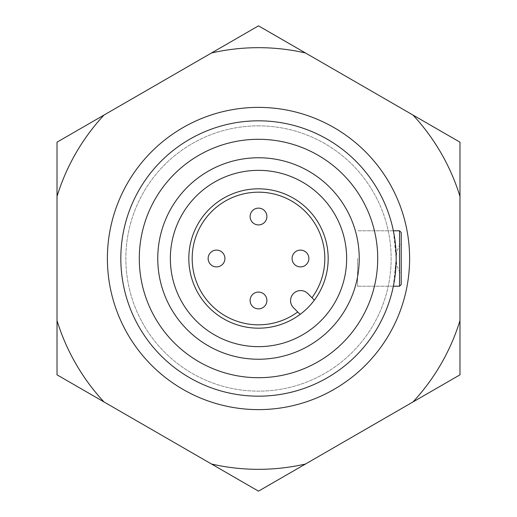 <?xml version="1.0" encoding="UTF-8"?>
<svg xmlns="http://www.w3.org/2000/svg" width="517" height="517" viewBox="0 0 517 517"><rect width="100%" height="100%" fill="white"/><g stroke="black" fill="none" stroke-linecap="round" stroke-linejoin="round"><path stroke-width="0.39" stroke-dasharray="2.58 1.94" d="M401.218 258.5L401.218 274.449A27.718 27.718 0 0 1 401.218 242.551L401.218 232.476M357.564 258.5L357.564 286.205L357.564 258.5M258.5 125.857A132.643 132.643 0 0 1 391.143 258.5A132.643 132.643 0 0 1 258.5 391.143A132.643 132.643 0 0 1 125.857 258.5A132.643 132.643 0 0 1 258.5 125.857A132.643 132.643 0 0 1 391.143 258.5A132.643 132.643 0 0 1 258.5 391.143A132.643 132.643 0 0 1 125.857 258.5A132.643 132.643 0 0 1 258.5 125.857M120.823 258.5A137.677 137.677 0 0 0 258.5 396.177A137.677 137.677 0 0 0 396.177 258.5L393.359 230.795L394.775 238.906L396.177 258.5L394.775 278.101L393.359 286.205L396.177 258.5A137.677 137.677 0 0 0 258.5 120.823A137.677 137.677 0 0 0 120.823 258.5M258.5 409.613A151.113 151.113 0 0 0 409.613 258.5A151.113 151.113 0 0 0 258.5 107.387A151.113 151.113 0 0 0 107.387 258.5A151.113 151.113 0 0 0 258.5 409.613M300.474 266.895A8.395 8.395 0 0 0 308.869 258.5A8.395 8.395 0 0 0 300.474 250.105A8.395 8.395 0 0 0 292.079 258.5A8.395 8.395 0 0 0 300.474 266.895M266.895 216.526A8.395 8.395 0 0 0 258.5 208.131A8.395 8.395 0 0 0 250.105 216.526A8.395 8.395 0 0 0 258.5 224.921A8.395 8.395 0 0 0 266.895 216.526M216.526 250.105A8.395 8.395 0 0 0 208.131 258.5A8.395 8.395 0 0 0 216.526 266.895A8.395 8.395 0 0 0 224.921 258.5A8.395 8.395 0 0 0 216.526 250.105M250.105 300.474A8.395 8.395 0 0 0 258.5 308.869A8.395 8.395 0 0 0 266.895 300.474A8.395 8.395 0 0 0 258.5 292.079A8.395 8.395 0 0 0 250.105 300.474M258.5 328.179A69.679 69.679 0 0 1 188.821 258.5A69.679 69.679 0 0 1 320.773 227.241A69.679 69.679 0 0 1 258.5 328.179M314.375 300.131L307.77 293.52A10.075 10.075 0 0 0 293.52 293.52A10.075 10.075 0 0 0 293.52 307.77L300.131 314.375M258.5 157.763A100.737 100.737 0 0 1 359.237 258.5A100.737 100.737 0 0 1 258.5 359.237A100.737 100.737 0 0 1 157.763 258.5A100.737 100.737 0 0 1 258.5 157.763A100.737 100.737 0 0 1 359.237 258.5A100.737 100.737 0 0 1 258.5 359.237A100.737 100.737 0 0 1 157.763 258.5A100.737 100.737 0 0 1 258.5 157.763A100.737 100.737 0 0 1 359.237 258.5A100.737 100.737 0 0 1 258.5 359.237A100.737 100.737 0 0 1 157.763 258.5A100.737 100.737 0 0 1 258.5 157.763M258.5 120.823A137.677 137.677 0 0 1 396.177 258.5A137.677 137.677 0 0 1 258.5 396.177A137.677 137.677 0 0 1 120.823 258.5A137.677 137.677 0 0 1 258.5 120.823M258.5 139.293A119.207 119.207 0 0 1 377.707 258.5A119.207 119.207 0 0 1 258.5 377.707A119.207 119.207 0 0 1 139.293 258.5A119.207 119.207 0 0 1 258.5 139.293M258.5 170.352A88.148 88.148 0 0 1 346.648 258.5A88.148 88.148 0 0 1 258.5 346.648A88.148 88.148 0 0 1 170.352 258.5A88.148 88.148 0 0 1 258.5 170.352A88.148 88.148 0 0 1 346.648 258.5A88.148 88.148 0 0 1 258.5 346.648A88.148 88.148 0 0 1 170.352 258.5A88.148 88.148 0 0 1 258.5 170.352A88.148 88.148 0 0 1 346.648 258.5A88.148 88.148 0 0 1 258.5 346.648A88.148 88.148 0 0 1 170.352 258.5A88.148 88.148 0 0 1 258.5 170.352M107.387 258.5A151.113 151.113 0 0 1 258.5 107.387A151.113 151.113 0 0 1 409.613 258.5A151.113 151.113 0 0 1 258.5 409.613A151.113 151.113 0 0 1 107.387 258.5A151.113 151.113 0 0 1 258.5 107.387A151.113 151.113 0 0 1 409.613 258.5A151.113 151.113 0 0 1 258.5 409.613A151.113 151.113 0 0 1 107.387 258.5A151.113 151.113 0 0 1 258.5 107.387A151.113 151.113 0 0 1 409.613 258.5A151.113 151.113 0 0 1 258.5 409.613A151.113 151.113 0 0 1 107.387 258.5A151.113 151.113 0 0 1 258.5 107.387A151.113 151.113 0 0 1 409.613 258.5A151.113 151.113 0 0 1 258.5 409.613A151.113 151.113 0 0 1 107.387 258.5M459.981 196.434L459.981 320.566A210.826 210.826 0 0 1 412.986 401.955L305.495 464.02A210.826 210.826 0 0 1 211.505 464.02L104.014 401.955A210.826 210.826 0 0 1 57.019 320.566L57.019 196.434A210.826 210.826 0 0 1 104.014 115.045L211.505 52.98A210.826 210.826 0 0 1 305.495 52.98L412.986 115.045A210.826 210.826 0 0 1 459.981 196.434L459.981 320.566A210.826 210.826 0 0 1 412.986 401.955L305.495 464.02A210.826 210.826 0 0 1 211.505 464.02L104.014 401.955A210.826 210.826 0 0 1 57.019 320.566L57.019 196.434A210.826 210.826 0 0 1 104.014 115.045L211.505 52.98A210.826 210.826 0 0 1 305.495 52.98L412.986 115.045A210.826 210.826 0 0 1 459.981 196.434L459.981 142.175L412.986 115.045L459.981 142.175L459.981 374.825L305.495 464.02A210.826 210.826 0 0 1 211.505 464.02L104.014 401.955A210.826 210.826 0 0 1 57.019 320.566L57.019 196.434A210.826 210.826 0 0 1 104.014 115.045L211.505 52.98A210.826 210.826 0 0 1 305.495 52.98L412.986 115.045A210.826 210.826 0 0 1 459.981 196.434L459.981 142.175L412.986 115.045M258.5 491.15L211.505 464.02L258.5 491.15L305.495 464.02M57.019 142.175L104.014 115.045L57.019 142.175L57.019 196.434M258.5 25.85L305.495 52.98L258.5 25.85L211.505 52.98M459.981 374.825L459.981 320.566A210.826 210.826 0 0 1 412.986 401.955L459.981 374.825L459.981 320.566M104.014 401.955L57.019 374.825L57.019 320.566M399.538 230.795L399.538 286.205M393.359 286.205L357.564 286.205L393.359 286.205M393.359 230.795L357.564 230.795L393.359 230.795"/><path stroke-width="0.78" d="M401.218 258.5L401.218 284.524L399.538 286.205L399.538 230.795L401.218 232.476L401.218 258.5L401.218 242.551M401.218 284.524L401.218 274.449M308.869 258.5A8.395 8.395 0 0 1 300.474 266.895A8.395 8.395 0 0 1 292.079 258.5A8.395 8.395 0 0 1 300.474 250.105A8.395 8.395 0 0 1 308.869 258.5A8.395 8.395 0 0 0 300.474 250.105A8.395 8.395 0 0 0 292.079 258.5M258.5 208.131A8.395 8.395 0 0 1 266.895 216.526A8.395 8.395 0 0 1 258.5 224.921A8.395 8.395 0 0 1 250.105 216.526A8.395 8.395 0 0 1 258.5 208.131A8.395 8.395 0 0 0 250.105 216.526A8.395 8.395 0 0 0 258.5 224.921M208.131 258.5A8.395 8.395 0 0 1 216.526 250.105A8.395 8.395 0 0 1 224.921 258.5A8.395 8.395 0 0 1 216.526 266.895A8.395 8.395 0 0 1 208.131 258.5A8.395 8.395 0 0 0 216.526 266.895A8.395 8.395 0 0 0 224.921 258.5M258.5 308.869A8.395 8.395 0 0 1 250.105 300.474A8.395 8.395 0 0 1 258.5 292.079A8.395 8.395 0 0 1 266.895 300.474A8.395 8.395 0 0 1 258.5 308.869A8.395 8.395 0 0 0 266.895 300.474A8.395 8.395 0 0 0 258.5 292.079M311.977 297.727A66.318 66.318 0 0 0 258.5 192.182A66.318 66.318 0 0 0 192.182 258.5A66.318 66.318 0 0 0 297.727 311.977M258.5 188.821A69.679 69.679 0 0 0 188.821 258.5A69.679 69.679 0 0 0 258.5 328.179A69.679 69.679 0 0 0 328.179 258.5A69.679 69.679 0 0 0 258.5 188.821M258.5 139.293A119.207 119.207 0 0 1 377.707 258.5A119.207 119.207 0 0 1 258.5 377.707A119.207 119.207 0 0 1 139.293 258.5A119.207 119.207 0 0 1 258.5 139.293A119.207 119.207 0 0 0 139.293 258.5A119.207 119.207 0 0 0 258.5 377.707M258.5 107.387A151.113 151.113 0 0 1 409.613 258.5A151.113 151.113 0 0 1 258.5 409.613A151.113 151.113 0 0 1 107.387 258.5A151.113 151.113 0 0 1 258.5 107.387M258.5 120.823A137.677 137.677 0 0 1 396.177 258.5A137.677 137.677 0 0 1 258.5 396.177A137.677 137.677 0 0 1 120.823 258.5A137.677 137.677 0 0 1 258.5 120.823M258.5 157.763A100.737 100.737 0 0 1 359.237 258.5A100.737 100.737 0 0 1 258.5 359.237A100.737 100.737 0 0 1 157.763 258.5A100.737 100.737 0 0 1 258.5 157.763M258.5 170.352A88.148 88.148 0 0 1 346.648 258.5A88.148 88.148 0 0 1 258.5 346.648A88.148 88.148 0 0 1 170.352 258.5A88.148 88.148 0 0 1 258.5 170.352M300.131 314.375L293.52 307.77A10.075 10.075 0 0 1 293.52 293.52A10.075 10.075 0 0 1 307.77 293.52L314.375 300.131M459.981 374.825L412.986 401.955L459.981 374.825L459.981 320.566A210.826 210.826 0 0 1 412.986 401.955L305.495 464.02A210.826 210.826 0 0 1 211.505 464.02L258.5 491.15L305.495 464.02M57.019 142.175L104.014 115.045L57.019 142.175L57.019 196.434A210.826 210.826 0 0 1 104.014 115.045L211.505 52.98A210.826 210.826 0 0 1 305.495 52.98L258.5 25.85L211.505 52.98M258.5 25.85L412.986 115.045A210.826 210.826 0 0 1 459.981 196.434L459.981 320.566M258.5 491.15L104.014 401.955A210.826 210.826 0 0 1 57.019 320.566L57.019 196.434M57.019 320.566L57.019 374.825L104.014 401.955M459.981 196.434L459.981 142.175L412.986 115.045M399.538 286.205L393.359 286.205M399.538 230.795L393.359 230.795"/></g></svg>
